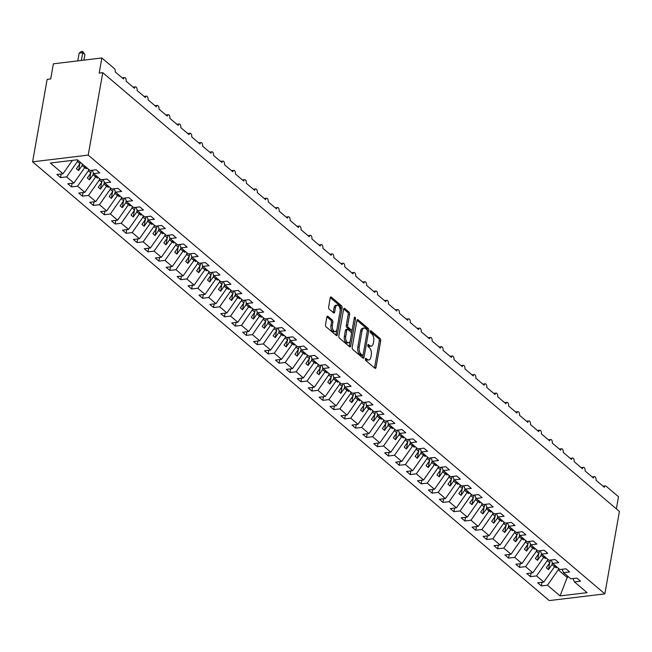 <?xml version="1.0" encoding="UTF-8"?>
<svg xmlns="http://www.w3.org/2000/svg" width="652" height="652" viewBox="0 0 652 652"><rect width="100%" height="100%" fill="white"/><g stroke="black" fill="none" stroke-linecap="round" stroke-linejoin="round"><path stroke-width="0.98" d="M365.364 358.959A1.165 0.619 83.1 0 0 365.78 360.507L374.892 368.25A1.663 0.88 83.1 0 0 375.356 368.413A1.663 0.88 83.1 0 0 376.017 367.492L380.727 340.768A1.663 0.88 83.1 0 0 380.132 338.551L371.012 330.808A1.165 0.619 83.1 0 0 370.695 330.694A1.165 0.619 83.1 0 0 370.23 331.338A1.165 0.619 83.1 0 0 370.646 332.887L371.827 333.889A5.322 2.82 83.1 0 1 373.735 340.972L373.343 343.205A5.322 2.82 83.1 0 1 371.232 346.155A5.322 2.82 83.1 0 1 369.757 345.625L368.584 344.623A1.165 0.619 83.1 0 0 368.258 344.5A1.165 0.619 83.1 0 0 367.793 345.152A1.165 0.619 83.1 0 0 368.217 346.701L369.391 347.703A5.322 2.82 83.1 0 1 371.298 354.786L370.906 357.011A5.322 2.82 83.1 0 1 368.804 359.961A5.322 2.82 83.1 0 1 367.329 359.431L366.147 358.429A1.165 0.619 83.1 0 0 365.821 358.315A1.165 0.619 83.1 0 0 365.364 358.959M327.964 316.35A1.663 0.88 83.1 0 0 327.5 316.187A1.663 0.88 83.1 0 0 326.839 317.108L325.519 324.606A1.663 0.88 83.1 0 0 326.114 326.823L336.236 335.421A1.663 0.88 83.1 0 0 336.701 335.584A1.663 0.88 83.1 0 0 337.361 334.663L342.072 307.94A1.663 0.88 83.1 0 0 341.477 305.723L331.355 297.125A1.663 0.88 83.1 0 0 330.89 296.962A1.663 0.88 83.1 0 0 330.23 297.882L328.632 306.937A1.663 0.88 83.1 0 0 329.227 309.154L333.563 312.83A1.663 0.88 83.1 0 0 334.028 313.001A1.663 0.88 83.1 0 0 334.68 312.08L335.478 307.581A4.45 2.355 83.1 0 1 337.239 305.12A4.45 2.355 83.1 0 1 340.067 311.485L336.962 329.081A4.45 2.355 83.1 0 1 335.201 331.542A4.45 2.355 83.1 0 1 332.373 325.177L332.887 322.251A1.663 0.88 83.1 0 0 332.292 320.034L327.964 316.35L327.092 316.456M604.86 593.874L88.216 155.111L32.6 161.826L549.245 600.59L604.86 593.874L619.4 511.429L102.755 72.665L99.194 73.097L101.859 57.971L114.312 68.55A2.543 1.345 83.1 0 1 115.225 71.932L123.53 78.982A2.543 1.345 83.1 0 1 124.54 77.572A2.543 1.345 83.1 0 1 126.154 81.215L134.459 88.264A2.543 1.345 83.1 0 1 135.469 86.855A2.543 1.345 83.1 0 1 137.083 90.489L145.388 97.547A2.543 1.345 83.1 0 1 146.39 96.137A2.543 1.345 83.1 0 1 148.012 99.772L156.317 106.822A2.543 1.345 83.1 0 1 157.319 105.412A2.543 1.345 83.1 0 1 158.933 109.055L167.238 116.105A2.543 1.345 83.1 0 1 168.249 114.695A2.543 1.345 83.1 0 1 169.862 118.33L178.167 125.388A2.543 1.345 83.1 0 1 179.178 123.978A2.543 1.345 83.1 0 1 180.791 127.613L189.096 134.662A2.543 1.345 83.1 0 1 190.099 133.252A2.543 1.345 83.1 0 1 191.721 136.896L200.025 143.945A2.543 1.345 83.1 0 1 201.028 142.535A2.543 1.345 83.1 0 1 202.642 146.17L210.946 153.228A2.543 1.345 83.1 0 1 211.957 151.818A2.543 1.345 83.1 0 1 213.571 155.453L221.876 162.503A2.543 1.345 83.1 0 1 222.886 161.093A2.543 1.345 83.1 0 1 224.5 164.736L232.805 171.786A2.543 1.345 83.1 0 1 233.815 170.376A2.543 1.345 83.1 0 1 235.429 174.011L243.734 181.069A2.543 1.345 83.1 0 1 244.736 179.659A2.543 1.345 83.1 0 1 246.358 183.293L254.663 190.343A2.543 1.345 83.1 0 1 255.665 188.933A2.543 1.345 83.1 0 1 257.279 192.576L265.584 199.626A2.543 1.345 83.1 0 1 266.595 198.216A2.543 1.345 83.1 0 1 268.208 201.851L276.513 208.909A2.543 1.345 83.1 0 1 277.524 207.499A2.543 1.345 83.1 0 1 279.137 211.134L287.442 218.184A2.543 1.345 83.1 0 1 288.445 216.774A2.543 1.345 83.1 0 1 290.067 220.417L298.372 227.466A2.543 1.345 83.1 0 1 299.374 226.057A2.543 1.345 83.1 0 1 300.988 229.691L309.292 236.749A2.543 1.345 83.1 0 1 310.303 235.339A2.543 1.345 83.1 0 1 311.917 238.974L320.222 246.024A2.543 1.345 83.1 0 1 321.232 244.614A2.543 1.345 83.1 0 1 322.846 248.257L331.151 255.307A2.543 1.345 83.1 0 1 332.161 253.897A2.543 1.345 83.1 0 1 333.775 257.532L342.08 264.59A2.543 1.345 83.1 0 1 343.082 263.18A2.543 1.345 83.1 0 1 344.704 266.815L353.009 273.864A2.543 1.345 83.1 0 1 354.012 272.454A2.543 1.345 83.1 0 1 355.625 276.089L363.93 283.147A2.543 1.345 83.1 0 1 364.941 281.737A2.543 1.345 83.1 0 1 366.554 285.372L374.859 292.43A2.543 1.345 83.1 0 1 375.87 291.02A2.543 1.345 83.1 0 1 377.484 294.655L385.788 301.705A2.543 1.345 83.1 0 1 386.791 300.295A2.543 1.345 83.1 0 1 388.413 303.93L396.718 310.988A2.543 1.345 83.1 0 1 397.72 309.578A2.543 1.345 83.1 0 1 399.334 313.213L407.639 320.271A2.543 1.345 83.1 0 1 408.649 318.861A2.543 1.345 83.1 0 1 410.263 322.495L418.568 329.545A2.543 1.345 83.1 0 1 419.578 328.135A2.543 1.345 83.1 0 1 421.192 331.77L429.497 338.828A2.543 1.345 83.1 0 1 430.499 337.418A2.543 1.345 83.1 0 1 432.121 341.053L440.426 348.111A2.543 1.345 83.1 0 1 441.428 346.701A2.543 1.345 83.1 0 1 443.05 350.336L451.355 357.386A2.543 1.345 83.1 0 1 452.358 355.976A2.543 1.345 83.1 0 1 453.971 359.611L462.276 366.668A2.543 1.345 83.1 0 1 463.287 365.259A2.543 1.345 83.1 0 1 464.9 368.893L473.205 375.943A2.543 1.345 83.1 0 1 474.216 374.541A2.543 1.345 83.1 0 1 475.83 378.176L484.134 385.226A2.543 1.345 83.1 0 1 485.137 383.816A2.543 1.345 83.1 0 1 486.759 387.451L495.064 394.509A2.543 1.345 83.1 0 1 496.066 393.099A2.543 1.345 83.1 0 1 497.68 396.734L505.985 403.784A2.543 1.345 83.1 0 1 506.995 402.382A2.543 1.345 83.1 0 1 508.609 406.017L516.914 413.066A2.543 1.345 83.1 0 1 517.924 411.656A2.543 1.345 83.1 0 1 519.538 415.291L527.843 422.349A2.543 1.345 83.1 0 1 528.845 420.939A2.543 1.345 83.1 0 1 530.467 424.574L538.772 431.624A2.543 1.345 83.1 0 1 539.774 430.222A2.543 1.345 83.1 0 1 541.388 433.857L549.693 440.907A2.543 1.345 83.1 0 1 550.704 439.497A2.543 1.345 83.1 0 1 552.317 443.132L560.622 450.19A2.543 1.345 83.1 0 1 561.633 448.78A2.543 1.345 83.1 0 1 563.246 452.415L571.551 459.464A2.543 1.345 83.1 0 1 572.562 458.063A2.543 1.345 83.1 0 1 574.176 461.697L582.481 468.747A2.543 1.345 83.1 0 1 583.483 467.337A2.543 1.345 83.1 0 1 585.105 470.972L593.41 478.03A2.543 1.345 83.1 0 1 594.412 476.62A2.543 1.345 83.1 0 1 596.026 480.255L604.331 487.305A2.543 1.345 -96.9 0 1 605.341 485.903A2.543 1.345 -96.9 0 1 606.042 486.156L618.503 496.734L616.368 508.853M88.216 155.111L102.755 72.665M352.202 347.272A1.663 0.88 83.1 0 0 352.797 349.488L362.928 358.087A1.663 0.88 83.1 0 0 363.384 358.25A1.663 0.88 83.1 0 0 364.044 357.329L368.755 330.597A1.663 0.88 83.1 0 0 368.16 328.388L358.038 319.79A1.663 0.88 83.1 0 0 357.573 319.619A1.663 0.88 83.1 0 0 356.913 320.548L352.202 347.272M349.586 346.75L339.456 338.152A1.663 0.88 83.1 0 1 338.861 335.943L343.571 309.211A1.663 0.88 83.1 0 1 344.232 308.29A1.663 0.88 83.1 0 1 344.696 308.453L349.024 312.137A1.663 0.88 83.1 0 1 349.627 314.354L347.712 325.193A1.663 0.88 83.1 0 0 348.307 327.402L351.183 329.847A1.663 0.88 83.1 0 0 351.64 330.01A1.663 0.88 83.1 0 0 352.3 329.089L354.289 317.801A1.165 0.619 83.1 0 1 354.753 317.157A1.165 0.619 83.1 0 1 355.495 318.82L350.703 346A1.663 0.88 83.1 0 1 350.042 346.921A1.663 0.88 83.1 0 1 349.586 346.75M72.356 160.384L62.983 173.758L50.359 163.041L77.384 159.781L90.009 170.498L96.105 169.764L99.772 172.878L93.676 173.619L92.234 170.229M93.676 173.619L100.938 179.781L107.034 179.039L110.701 182.161L104.605 182.894L103.163 179.512M104.605 182.894L111.859 189.056L117.955 188.322L121.631 191.444L115.534 192.177L114.092 188.787M115.534 192.177L122.788 198.338L128.884 197.605L132.56 200.718L126.464 201.46L125.021 198.069M126.464 201.46L133.717 207.621L139.813 206.88L143.489 210.001L137.385 210.735L135.942 207.352M137.385 210.735L144.646 216.896L150.742 216.162L154.41 219.284L148.314 220.017L146.871 216.627M148.314 220.017L155.567 226.179L161.672 225.445L165.339 228.559L159.243 229.292L157.8 225.91M159.243 229.292L166.496 235.462L172.593 234.72L176.268 237.841L170.172 238.575L168.729 235.193M170.172 238.575L177.425 244.736L183.522 244.003L187.197 247.124L181.101 247.858L179.65 244.467M181.101 247.858L188.355 254.019L194.451 253.286L198.118 256.399L192.022 257.132L190.58 253.75M192.022 257.132L199.284 263.302L205.38 262.56L209.047 265.682L202.951 266.415L201.509 263.033M202.951 266.415L210.205 272.577L216.301 271.843L219.977 274.965L213.88 275.698L212.438 272.308M213.88 275.698L221.134 281.86L227.23 281.126L230.906 284.239L224.81 284.973L223.367 281.591M224.81 284.973L232.063 291.142L238.159 290.401L241.827 293.522L235.731 294.256L234.288 290.873M235.731 294.256L242.992 300.417L249.088 299.684L252.756 302.797L246.66 303.539L245.217 300.148M246.66 303.539L253.913 309.7L260.018 308.966L263.685 312.08L257.589 312.813L256.146 309.431M257.589 312.813L264.842 318.983L270.939 318.241L274.614 321.363L268.518 322.096L267.075 318.714M268.518 322.096L275.772 328.258L281.868 327.524L285.543 330.637L279.447 331.379L277.997 327.989M279.447 331.379L286.701 337.54L292.797 336.807L296.464 339.92L290.368 340.654L288.926 337.271M290.368 340.654L297.63 346.823L303.726 346.082L307.394 349.203L301.297 349.937L299.855 346.554M301.297 349.937L308.551 356.098L314.647 355.364L318.323 358.478L312.226 359.219L310.784 355.829M312.226 359.219L319.48 365.381L325.576 364.647L329.252 367.761L323.156 368.494L321.705 365.112M323.156 368.494L330.409 374.655L336.505 373.922L340.173 377.043L334.077 377.777L332.634 374.387M334.077 377.777L341.338 383.938L347.435 383.205L351.102 386.318L345.006 387.06L343.563 383.669M345.006 387.06L352.259 393.221L358.364 392.488L362.031 395.601L355.935 396.334L354.492 392.952M355.935 396.334L363.188 402.496L369.285 401.762L372.96 404.884L366.864 405.617L365.422 402.227M366.864 405.617L374.118 411.779L380.214 411.045L383.889 414.159L377.785 414.9L376.343 411.51M377.785 414.9L385.047 421.062L391.143 420.328L394.81 423.441L388.714 424.175L387.272 420.793M388.714 424.175L395.976 430.336L402.072 429.603L405.74 432.724L399.643 433.458L398.201 430.067M399.643 433.458L406.897 439.619L412.993 438.886L416.669 441.999L410.573 442.741L409.13 439.35M410.573 442.741L417.826 448.902L423.922 448.16L427.598 451.282L421.502 452.015L420.051 448.633M421.502 452.015L428.755 458.177L434.851 457.443L438.519 460.565L432.423 461.298L430.98 457.908M432.423 461.298L439.684 467.46L445.781 466.726L449.448 469.839L443.352 470.581L441.909 467.191M443.352 470.581L450.605 476.742L456.702 476.001L460.377 479.122L454.281 479.856L452.838 476.473M454.281 479.856L461.534 486.017L467.631 485.284L471.306 488.405L465.21 489.139L463.768 485.748M465.21 489.139L472.464 495.3L478.56 494.566L482.236 497.68L476.131 498.421L474.689 495.031M476.131 498.421L483.393 504.583L489.489 503.841L493.156 506.963L487.06 507.696L485.618 504.314M487.06 507.696L494.322 513.857L500.418 513.124L504.086 516.245L497.989 516.979L496.547 513.589M497.989 516.979L505.243 523.14L511.339 522.407L515.015 525.52L508.919 526.262L507.476 522.871M508.919 526.262L516.172 532.423L522.268 531.682L525.944 534.803L519.848 535.536L518.397 532.154M519.848 535.536L527.101 541.698L533.197 540.964L536.865 544.086L530.769 544.819L529.326 541.429M530.769 544.819L538.03 550.981L544.127 550.247L547.794 553.361L541.698 554.102L540.255 550.712M541.698 554.102L548.951 560.264L555.048 559.522L558.723 562.643L552.627 563.377L551.184 559.995M552.627 563.377L559.881 569.538L565.977 568.805L569.652 571.926L563.556 572.66L562.114 569.269M61.198 173.978L60.554 177.613L66.651 176.879L73.912 183.041L84.678 167.678L84.939 166.195M77.686 160.033L77.425 161.509L66.651 176.879M72.127 183.253L71.484 186.896L77.58 186.154L84.833 192.324L95.608 176.953L95.868 175.478M88.615 169.316L88.354 170.791L77.58 186.154M83.057 192.536L82.413 196.17L88.509 195.437L95.762 201.598L106.537 186.236L106.798 184.752M99.536 178.591L99.275 180.074L88.509 195.437M93.978 201.818L93.342 205.453L99.438 204.72L106.692 210.881L117.458 195.518L117.719 194.035M110.465 187.874L110.204 189.349L99.438 204.72M104.907 211.093L104.263 214.736L110.359 213.995L117.621 220.156L128.387 204.793L128.648 203.318M121.394 197.157L121.133 198.632L110.359 213.995M115.836 220.376L115.192 224.011L121.288 223.277L128.55 229.439L139.316 214.076L139.577 212.593M132.323 206.431L132.063 207.915L121.288 223.277M126.765 229.659L126.121 233.294L132.217 232.56L139.471 238.722L150.245 223.359L150.506 221.876M143.244 215.714L142.984 217.189L132.217 232.56M137.686 238.934L137.05 242.577L143.147 241.835L150.4 247.996L161.174 232.634L161.435 231.158M154.174 224.989L153.913 226.472L143.147 241.835M148.615 248.216L147.971 251.851L154.076 251.118L161.329 257.279L172.095 241.916L172.356 240.433M165.103 234.272L164.842 235.755L154.076 251.118M159.544 257.499L158.901 261.134L164.997 260.401L172.258 266.562L183.025 251.191L183.285 249.716M176.032 243.555L175.771 245.03L164.997 260.401M170.474 266.774L169.83 270.417L175.926 269.675L183.179 275.837L193.954 260.474L194.214 258.999M186.961 252.829L186.7 254.313L175.926 269.675M181.403 276.057L180.759 279.692L186.855 278.958L194.109 285.12L204.883 269.757L205.144 268.274M197.882 262.112L197.621 263.595L186.855 278.958M192.324 285.34L191.688 288.975L197.784 288.241L205.038 294.402L215.804 279.032L216.065 277.556M208.811 271.395L208.55 272.87L197.784 288.241M203.253 294.614L202.609 298.257L208.705 297.516L215.967 303.677L226.733 288.314L226.994 286.839M219.74 280.67L219.48 282.153L208.705 297.516M214.182 303.897L213.538 307.532L219.634 306.799L226.888 312.96L237.662 297.597L237.923 296.114M230.669 289.953L230.409 291.436L219.634 306.799M225.111 313.18L224.467 316.815L230.563 316.081L237.817 322.243L248.591 306.872L248.852 305.397M241.59 299.235L241.33 300.711L230.563 316.081M236.032 322.455L235.396 326.098L241.493 325.356L248.746 331.518L259.512 316.155L259.781 314.68M252.52 308.51L252.259 309.993L241.493 325.356M246.961 331.738L246.317 335.373L252.422 334.639L259.675 340.8L270.441 325.438L270.702 323.954M263.449 317.793L263.188 319.276L252.422 334.639M257.89 341.02L257.247 344.655L263.343 343.922L270.604 350.083L281.371 334.712L281.631 333.237M274.378 327.076L274.117 328.551L263.343 343.922M268.82 350.295L268.176 353.938L274.272 353.197L281.525 359.358L292.3 343.995L292.561 342.52M285.307 336.35L285.046 337.834L274.272 353.197M279.749 359.578L279.105 363.213L285.201 362.479L292.455 368.641L303.229 353.278L303.49 351.795M296.228 345.633L295.967 347.117L285.201 362.479M290.67 368.853L290.034 372.496L296.13 371.762L303.384 377.924L314.15 362.553L314.411 361.078M307.157 354.916L306.896 356.391L296.13 371.762M301.599 378.136L300.955 381.779L307.051 381.037L314.313 387.198L325.079 371.836L325.34 370.352M318.086 364.191L317.826 365.674L307.051 381.037M312.528 387.418L311.884 391.053L317.98 390.32L325.234 396.481L336.008 381.118L336.269 379.635M329.015 373.474L328.755 374.957L317.98 390.32M323.457 396.693L322.813 400.336L328.91 399.603L336.163 405.764L346.937 390.393L347.198 388.918M339.937 382.757L339.676 384.232L328.91 399.603M334.378 405.976L333.742 409.619L339.839 408.877L347.092 415.039L357.858 399.676L358.119 398.193M350.866 392.031L350.605 393.515L339.839 408.877M345.307 415.259L344.663 418.894L350.76 418.16L358.021 424.322L368.787 408.959L369.048 407.476M361.795 401.314L361.534 402.797L350.76 418.16M356.236 424.533L355.593 428.177L361.689 427.443L368.95 433.604L379.717 418.234L379.977 416.758M372.724 410.597L372.463 412.072L361.689 427.443M367.166 433.816L366.522 437.459L372.618 436.718L379.871 442.879L390.646 427.516L390.907 426.033M383.653 419.872L383.392 421.355L372.618 436.718M378.087 443.099L377.451 446.734L383.547 446.001L390.801 452.162L401.575 436.799L401.836 435.316M394.574 429.155L394.313 430.638L383.547 446.001M389.016 452.374L388.38 456.017L394.476 455.283L401.73 461.445L412.496 446.074L412.757 444.599M405.503 438.437L405.242 439.913L394.476 455.283M399.945 461.657L399.301 465.3L405.397 464.558L412.659 470.72L423.425 455.357L423.686 453.873M416.432 447.712L416.172 449.195L405.397 464.558M410.874 470.94L410.23 474.574L416.326 473.841L423.58 480.002L434.354 464.64L434.615 463.156M427.362 456.995L427.101 458.478L416.326 473.841M421.803 480.214L421.159 483.857L427.256 483.124L434.509 489.285L445.283 473.914L445.544 472.439M438.283 466.278L438.022 467.753L427.256 483.124M432.724 489.497L432.089 493.14L438.185 492.399L445.438 498.56L456.204 483.197L456.465 481.714M449.212 475.552L448.951 477.036L438.185 492.399M443.653 498.78L443.01 502.415L449.106 501.681L456.367 507.843L467.134 492.48L467.394 490.997M460.141 484.835L459.88 486.319L449.106 501.681M454.583 508.055L453.939 511.698L460.035 510.964L467.297 517.126L478.063 501.755L478.323 500.28M471.07 494.118L470.809 495.593L460.035 510.964M465.512 517.338L464.868 520.981L470.964 520.239L478.218 526.4L488.992 511.038L489.253 509.554M481.999 503.393L481.73 504.876L470.964 520.239M476.433 526.62L475.797 530.255L481.893 529.522L489.147 535.683L499.921 520.32L500.182 518.837M492.92 512.676L492.659 514.159L481.893 529.522M487.362 535.895L486.718 539.538L492.822 538.805L500.076 544.966L510.842 529.595L511.103 528.12M503.849 521.959L503.588 523.434L492.822 538.805M498.291 545.178L497.647 548.821L503.743 548.079L511.005 554.241L521.771 538.878L522.032 537.395M514.778 531.233L514.518 532.717L503.743 548.079M509.22 554.461L508.576 558.096L514.673 557.362L521.926 563.524L532.7 548.161L532.961 546.678M525.708 540.516L525.447 541.999L514.673 557.362M520.149 563.736L519.505 567.379L525.602 566.645L532.855 572.806L543.629 557.436L543.89 555.96M536.629 549.799L536.368 551.274L525.602 566.645M531.07 573.018L530.435 576.661L536.531 575.92L543.784 582.081L537.688 582.823L541.356 585.936L547.452 585.203L560.076 595.92L567.452 576.8L568.308 576.694M547.558 559.074L547.297 560.557L536.531 575.92M563.556 572.66L570.81 578.821L576.906 578.088L580.573 581.201L574.477 581.943L573.035 578.552M541.999 582.301L541.356 585.936M558.487 568.357L558.226 569.84L547.452 585.203M101.859 57.971L53.366 63.823L50.701 78.949L47.14 79.381L32.6 161.826M60.554 177.613L56.887 174.491L62.983 173.758M71.484 186.896L67.816 183.774L73.912 183.041M82.413 196.17L78.737 193.057L84.833 192.324M93.342 205.453L89.666 202.332L95.762 201.598M104.263 214.736L100.595 211.615L106.692 210.881M115.192 224.011L111.525 220.898L117.621 220.156M126.121 233.294L122.446 230.172L128.55 229.439M137.05 242.577L133.375 239.455L139.471 238.722M147.971 251.851L144.304 248.738L150.4 247.996M158.901 261.134L155.233 258.013L161.329 257.279M169.83 270.417L166.162 267.296L172.258 266.562M180.759 279.692L177.083 276.578L183.179 275.837M191.688 288.975L188.012 285.853L194.109 285.12M202.609 298.257L198.941 295.136L205.038 294.402M213.538 307.532L209.871 304.419L215.967 303.677M224.467 316.815L220.792 313.693L226.888 312.96M235.396 326.098L231.721 322.976L237.817 322.243M246.317 335.373L242.65 332.259L248.746 331.518M257.247 344.655L253.579 341.534L259.675 340.8M268.176 353.938L264.508 350.817L270.604 350.083M279.105 363.213L275.429 360.1L281.525 359.358M290.034 372.496L286.358 369.374L292.455 368.641M300.955 381.779L297.288 378.657L303.384 377.924M311.884 391.053L308.217 387.94L314.313 387.198M322.813 400.336L319.138 397.215L325.234 396.481M333.742 409.619L330.067 406.498L336.163 405.764M344.663 418.894L340.996 415.78L347.092 415.039M355.593 428.177L351.925 425.055L358.021 424.322M366.522 437.459L362.846 434.338L368.95 433.604M377.451 446.734L373.775 443.621L379.871 442.879M388.38 456.017L384.704 452.896L390.801 452.162M399.301 465.3L395.634 462.178L401.73 461.445M410.23 474.574L406.563 471.461L412.659 470.72M421.159 483.857L417.484 480.736L423.58 480.002M432.089 493.14L428.413 490.019L434.509 489.285M443.01 502.415L439.342 499.302L445.438 498.56M453.939 511.698L450.271 508.576L456.367 507.843M464.868 520.981L461.192 517.859L467.297 517.126M475.797 530.255L472.121 527.142L478.218 526.4M486.718 539.538L483.05 536.417L489.147 535.683M497.647 548.821L493.98 545.7L500.076 544.966M508.576 558.096L504.909 554.982L511.005 554.241M519.505 567.379L515.83 564.257L521.926 563.524M530.435 576.661L526.759 573.54L532.855 572.806M574.477 581.943L587.102 592.66L560.076 595.92M77.425 161.509L79.96 163.668L76.414 168.721L78.599 170.579L82.144 165.518L84.678 167.678M80.22 162.185L79.96 163.668M82.405 164.043L82.144 165.518M88.354 170.791L90.889 172.943L87.344 178.004L89.528 179.854L93.073 174.801L95.608 176.953M91.345 170.335L90.889 172.943M93.399 172.951L93.073 174.801M99.275 180.074L101.81 182.226L98.273 187.279L100.457 189.137L104.002 184.084L106.537 186.236M102.274 179.618L101.81 182.226M104.328 182.234L104.002 184.084M110.204 189.349L112.739 191.509L109.194 196.562L111.386 198.42L114.923 193.359L117.458 195.518M113.203 188.893L112.739 191.509M115.249 191.517L114.923 193.359M121.133 198.632L123.668 200.783L120.123 205.845L122.307 207.695L125.852 202.642L128.387 204.793M124.124 198.175L123.668 200.783M126.178 200.792L125.852 202.642M132.063 207.915L134.597 210.066L131.052 215.119L133.236 216.977L136.781 211.924L139.316 214.076M135.054 207.458L134.597 210.066M137.107 210.074L136.781 211.924M142.984 217.189L145.526 219.349L141.981 224.402L144.165 226.26L147.711 221.199L150.245 223.359M145.983 216.733L145.526 219.349M148.037 219.357L147.711 221.199M153.913 226.472L156.447 228.624L152.91 233.685L155.095 235.535L158.632 230.482L161.174 232.634M156.912 226.016L156.447 228.624M158.958 228.632L158.632 230.482M164.842 235.755L167.377 237.907L163.831 242.96L166.015 244.818L169.561 239.765L172.095 241.916M167.841 235.299L167.377 237.907M169.887 237.915L169.561 239.765M175.771 245.03L178.306 247.189L174.76 252.242L176.945 254.101L180.49 249.04L183.025 251.191M178.762 244.573L178.306 247.189M180.816 247.198L180.49 249.04M186.7 254.313L189.235 256.464L185.69 261.525L187.874 263.375L191.419 258.322L193.954 260.474M189.691 253.856L189.235 256.464M191.745 256.472L191.419 258.322M197.621 263.595L200.156 265.747L196.619 270.8L198.803 272.658L202.348 267.605L204.883 269.757M200.62 263.139L200.156 265.747M202.674 265.755L202.348 267.605M208.55 272.87L211.085 275.03L207.54 280.083L209.732 281.941L213.269 276.88L215.804 279.032M211.55 272.414L211.085 275.03M213.595 275.038L213.269 276.88M219.48 282.153L222.014 284.305L218.469 289.366L220.653 291.216L224.198 286.163L226.733 288.314M222.471 281.697L222.014 284.305M224.524 284.313L224.198 286.163M230.409 291.436L232.943 293.587L229.398 298.64L231.582 300.499L235.127 295.446L237.662 297.597M233.4 290.979L232.943 293.587M235.453 293.596L235.127 295.446M241.33 300.711L243.872 302.87L240.327 307.923L242.511 309.781L246.057 304.72L248.591 306.872M244.329 300.254L243.872 302.87M246.383 302.878L246.057 304.72M252.259 309.993L254.793 312.145L251.256 317.198L253.441 319.056L256.978 314.003L259.512 316.155M255.258 309.537L254.793 312.145M257.304 312.153L256.978 314.003M263.188 319.276L265.723 321.428L262.177 326.481L264.362 328.339L267.907 323.286L270.441 325.438M266.187 318.82L265.723 321.428M268.233 321.436L267.907 323.286M274.117 328.551L276.652 330.711L273.106 335.764L275.291 337.622L278.836 332.561L281.371 334.712M277.108 328.095L276.652 330.711M279.162 330.719L278.836 332.561M285.046 337.834L287.581 339.985L284.036 345.038L286.22 346.897L289.765 341.844L292.3 343.995M288.037 337.377L287.581 339.985M290.091 339.994L289.765 341.844M295.967 347.117L298.502 349.268L294.965 354.321L297.149 356.179L300.694 351.126L303.229 353.278M298.966 346.66L298.502 349.268M301.012 349.276L300.694 351.126M306.896 356.391L309.431 358.551L305.886 363.604L308.078 365.462L311.615 360.401L314.15 362.553M309.896 355.935L309.431 358.551M311.941 358.559L311.615 360.401M317.826 365.674L320.36 367.826L316.815 372.879L318.999 374.737L322.544 369.684L325.079 371.836M320.817 365.218L320.36 367.826M322.87 367.834L322.544 369.684M328.755 374.957L331.289 377.109L327.744 382.162L329.928 384.02L333.474 378.967L336.008 381.118M331.746 374.501L331.289 377.109M333.8 377.117L333.474 378.967M339.676 384.232L342.21 386.392L338.673 391.445L340.857 393.303L344.403 388.242L346.937 390.393M342.675 383.775L342.21 386.392M344.729 386.4L344.403 388.242M350.605 393.515L353.139 395.666L349.594 400.719L351.787 402.577L355.324 397.524L357.858 399.676M353.604 393.058L353.139 395.666M355.65 395.674L355.324 397.524M361.534 402.797L364.069 404.949L360.523 410.002L362.708 411.86L366.253 406.807L368.787 408.959M364.525 402.341L364.069 404.949M366.579 404.957L366.253 406.807M372.463 412.072L374.998 414.224L371.453 419.285L373.637 421.143L377.182 416.082L379.717 418.234M375.454 411.616L374.998 414.224M377.508 414.24L377.182 416.082M383.392 421.355L385.927 423.507L382.382 428.56L384.566 430.418L388.111 425.365L390.646 427.516M386.383 420.899L385.927 423.507M388.437 423.515L388.111 425.365M394.313 430.638L396.848 432.789L393.311 437.842L395.495 439.701L399.04 434.648L401.575 436.799M397.312 430.181L396.848 432.789M399.358 432.798L399.04 434.648M405.242 439.913L407.777 442.064L404.232 447.125L406.424 448.975L409.961 443.922L412.496 446.074M408.242 439.456L407.777 442.064M410.287 442.08L409.961 443.922M416.172 449.195L418.706 451.347L415.161 456.4L417.345 458.258L420.89 453.205L423.425 455.357M419.163 448.739L418.706 451.347M421.216 451.355L420.89 453.205M427.101 458.478L429.635 460.63L426.09 465.683L428.274 467.541L431.82 462.488L434.354 464.64M430.092 458.022L429.635 460.63M432.146 460.638L431.82 462.488M438.022 467.753L440.556 469.905L437.019 474.966L439.203 476.816L442.749 471.763L445.283 473.914M441.021 467.297L440.556 469.905M443.075 469.921L442.749 471.763M448.951 477.036L451.486 479.187L447.94 484.24L450.133 486.099L453.67 481.046L456.204 483.197M451.95 476.579L451.486 479.187M453.996 479.196L453.67 481.046M459.88 486.319L462.415 488.47L458.869 493.523L461.054 495.381L464.599 490.328L467.134 492.48M462.871 485.862L462.415 488.47M464.925 488.478L464.599 490.328M470.809 495.593L473.344 497.745L469.799 502.806L471.983 504.656L475.528 499.603L478.063 501.755M473.8 495.137L473.344 497.745M475.854 497.761L475.528 499.603M481.73 504.876L484.273 507.028L480.728 512.081L482.912 513.939L486.457 508.886L488.992 511.038M484.729 504.42L484.273 507.028M486.783 507.036L486.457 508.886M492.659 514.159L495.194 516.311L491.657 521.364L493.841 523.222L497.378 518.169L499.921 520.32M495.659 513.703L495.194 516.311M497.704 516.319L497.378 518.169M503.588 523.434L506.123 525.585L502.578 530.646L504.762 532.497L508.307 527.444L510.842 529.595M506.588 522.977L506.123 525.585M508.633 525.602L508.307 527.444M514.518 532.717L517.052 534.868L513.507 539.921L515.691 541.779L519.236 536.726L521.771 538.878M517.509 532.26L517.052 534.868M519.562 534.876L519.236 536.726M525.447 541.999L527.981 544.151L524.436 549.204L526.62 551.062L530.166 546.001L532.7 548.161M528.438 541.543L527.981 544.151M530.492 544.159L530.166 546.001M536.368 551.274L538.902 553.426L535.365 558.487L537.55 560.337L541.095 555.284L543.629 557.436M539.367 550.818L538.902 553.426M541.421 553.442L541.095 555.284M547.297 560.557L549.832 562.709L546.286 567.762L548.479 569.62L552.016 564.567L554.55 566.718L554.811 565.235M550.296 560.101L549.832 562.709M552.342 562.717L552.016 564.567M554.55 566.718L543.784 582.081M558.226 569.84L567.493 577.705M567.574 576.075L567.452 576.8M549.644 562.978L548.479 569.62M538.723 553.695L537.55 560.337M527.794 544.412L526.62 551.062M516.865 535.137L515.691 541.779M505.936 525.854L504.762 532.497M495.007 516.571L493.841 523.222M484.086 507.297L482.912 513.939M473.156 498.014L471.983 504.656M462.227 488.731L461.054 495.381M451.298 479.456L450.133 486.099M440.377 470.173L439.203 476.816M429.448 460.891L428.274 467.541M418.519 451.616L417.345 458.258M407.59 442.333L406.424 448.975M396.669 433.05L395.495 439.701M385.739 423.776L384.566 430.418M374.81 414.493L373.637 421.143M363.881 405.21L362.708 411.86M352.952 395.935L351.787 402.577M342.031 386.652L340.857 393.303M331.102 377.369L329.928 384.02M320.173 368.095L318.999 374.737M309.244 358.812L308.078 365.462M298.323 349.529L297.149 356.179M287.393 340.254L286.22 346.897M276.464 330.971L275.291 337.622M265.535 321.689L264.362 328.339M254.606 312.414L253.441 319.056M243.685 303.131L242.511 309.781M232.756 293.848L231.582 300.499M221.827 284.574L220.653 291.216M210.898 275.291L209.732 281.941M199.977 266.008L198.803 272.658M189.047 256.733L187.874 263.375M178.118 247.45L176.945 254.101M167.189 238.176L166.015 244.818M156.26 228.893L155.095 235.535M145.339 219.61L144.165 226.26M134.41 210.335L133.236 216.977M123.481 201.052L122.307 207.695M112.551 191.769L111.386 198.42M101.63 182.495L100.457 189.137M90.701 173.212L89.528 179.854M79.772 163.929L78.599 170.579M365.34 359.13L365.902 359.602A5.322 2.82 83.1 0 0 367.378 360.132L368.804 359.961M371.232 346.155L369.806 346.326A5.322 2.82 83.1 0 1 368.331 345.796L367.777 345.315M374.525 367.932A1.663 0.88 83.1 0 0 374.59 367.663L379.301 340.939A1.663 0.88 83.1 0 0 378.706 338.722L370.214 331.509M367.296 330.988L367.329 330.776A1.663 0.88 83.1 0 0 366.734 328.559L356.978 320.279M362.553 357.769A1.663 0.88 83.1 0 0 362.618 357.5L363.082 354.875M362.349 355.201A1.165 0.619 83.1 0 0 362.675 355.324A1.165 0.619 83.1 0 0 363.131 354.672L367.272 331.216A1.165 0.619 83.1 0 0 366.848 329.667L365.609 328.608A5.322 2.82 83.1 0 0 364.134 328.078A5.322 2.82 83.1 0 0 362.023 331.029L359.195 347.068A5.322 2.82 83.1 0 0 361.102 354.15L362.349 355.201L360.923 355.373A1.165 0.619 83.1 0 0 361.249 355.495A1.165 0.619 83.1 0 0 361.534 355.299M364.134 328.078L362.708 328.249A5.322 2.82 83.1 0 0 360.597 331.2L362.023 331.029M360.923 355.373L359.676 354.321A5.322 2.82 83.1 0 1 357.769 347.239L360.597 331.2M343.637 308.942L347.597 312.308L349.024 312.137M351.64 330.01L350.214 330.181A1.663 0.88 83.1 0 1 349.757 330.018L346.88 327.573A1.663 0.88 83.1 0 1 346.285 325.364L348.201 314.525A1.663 0.88 83.1 0 0 347.597 312.308M352.243 329.333L351.444 333.873M350.23 340.743L349.276 346.171L350.703 346M345.731 336.44A4.45 2.355 83.1 0 0 348.559 342.805A4.45 2.355 83.1 0 0 350.32 340.336L351.412 334.134A1.663 0.88 83.1 0 0 350.817 331.925L347.94 329.48A1.663 0.88 83.1 0 0 347.483 329.317A1.663 0.88 83.1 0 0 346.823 330.238L345.731 336.44L344.305 336.611A4.45 2.355 83.1 0 0 347.133 342.976L348.559 342.805M346.514 329.651A1.663 0.88 83.1 0 0 346.057 329.488A1.663 0.88 83.1 0 0 345.397 330.409L346.823 330.238M344.305 336.611L345.397 330.409M335.201 331.542L333.775 331.713A4.45 2.355 83.1 0 1 330.947 325.356L331.46 322.422A1.663 0.88 83.1 0 0 330.866 320.205L326.905 316.839M337.239 305.12L335.813 305.291A4.45 2.355 83.1 0 0 334.052 307.76L335.478 307.581M333.188 312.52A1.663 0.88 83.1 0 0 333.253 312.251L334.052 307.76M340.124 311.053L340.646 308.111A1.663 0.88 83.1 0 0 340.051 305.894L330.295 297.614M335.87 335.104A1.663 0.88 83.1 0 0 335.935 334.835L336.88 329.488M556.914 567.02L556.27 567.827L554.607 566.417M556.27 567.827L554.583 566.531M545.985 557.737L545.341 558.552L543.678 557.134M545.341 558.552L543.662 557.248M535.056 548.462L534.42 549.269L532.749 547.859M534.42 549.269L532.733 547.973M524.126 539.18L523.491 539.986L521.828 538.576M523.491 539.986L521.804 538.691M513.206 529.897L512.562 530.712L510.899 529.294M512.562 530.712L510.875 529.408M502.276 520.622L501.632 521.429L499.97 520.019M501.632 521.429L499.954 520.133M491.347 511.339L490.712 512.146L489.041 510.736M490.712 512.146L489.024 510.85M480.418 502.056L479.782 502.871L478.12 501.453M479.782 502.871L478.095 501.567M469.489 492.782L468.853 493.588L467.191 492.178M468.853 493.588L467.166 492.293M458.568 483.499L457.924 484.306L456.261 482.896M457.924 484.306L456.245 483.01M447.639 474.216L446.995 475.031L445.332 473.613M446.995 475.031L445.316 473.727M436.71 464.941L436.074 465.748L434.403 464.338M436.074 465.748L434.387 464.452M425.78 455.658L425.145 456.465L423.482 455.055M425.145 456.465L423.458 455.169M414.859 446.375L414.216 447.19L412.553 445.772M414.216 447.19L412.529 445.887M403.93 437.101L403.286 437.908L401.624 436.498M403.286 437.908L401.608 436.612M393.001 427.818L392.365 428.625L390.695 427.215M392.365 428.625L390.678 427.329M382.072 418.535L381.436 419.35L379.774 417.932M381.436 419.35L379.749 418.046M371.151 409.26L370.507 410.067L368.845 408.657M370.507 410.067L368.82 408.771M360.222 399.978L359.578 400.784L357.915 399.374M359.578 400.784L357.899 399.489M349.293 390.695L348.649 391.51L346.986 390.092M348.649 391.51L346.97 390.206M338.364 381.42L337.728 382.227L336.057 380.817M337.728 382.227L336.041 380.931M327.434 372.137L326.799 372.944L325.136 371.534M326.799 372.944L325.112 371.648M316.513 362.854L315.87 363.669L314.207 362.251M315.87 363.669L314.183 362.365M305.584 353.58L304.94 354.386L303.278 352.976M304.94 354.386L303.262 353.091M294.655 344.297L294.019 345.104L292.349 343.694M294.019 345.104L292.332 343.808M283.726 335.014L283.09 335.829L281.428 334.411M283.09 335.829L281.403 334.525M272.805 325.739L272.161 326.546L270.498 325.136M272.161 326.546L270.474 325.25M261.876 316.456L261.232 317.271L259.569 315.853M261.232 317.271L259.553 315.967M250.947 307.173L250.303 307.988L248.64 306.57M250.303 307.988L248.624 306.685M240.017 297.899L239.382 298.706L237.711 297.296M239.382 298.706L237.695 297.41M229.088 288.616L228.453 289.431L226.79 288.013M228.453 289.431L226.766 288.127M218.167 279.333L217.523 280.148L215.861 278.73M217.523 280.148L215.836 278.844M207.238 270.058L206.594 270.865L204.932 269.455M206.594 270.865L204.915 269.569M196.309 260.776L195.673 261.591L194.003 260.172M195.673 261.591L193.986 260.287M185.38 251.493L184.744 252.308L183.082 250.89M184.744 252.308L183.057 251.004M174.459 242.218L173.815 243.025L172.152 241.615M173.815 243.025L172.128 241.729M163.53 232.935L162.886 233.75L161.223 232.332M162.886 233.75L161.207 232.446M152.601 223.652L151.957 224.467L150.294 223.049M151.957 224.467L150.278 223.163M141.671 214.378L141.036 215.184L139.373 213.774M141.036 215.184L139.349 213.889M130.742 205.095L130.107 205.91L128.444 204.492M130.107 205.91L128.42 204.606M119.821 195.812L119.177 196.627L117.515 195.209M119.177 196.627L117.49 195.323M108.892 186.537L108.248 187.344L106.586 185.934M108.248 187.344L106.569 186.048M97.963 177.254L97.327 178.069L95.657 176.651M97.327 178.069L95.64 176.765M87.034 167.971L86.398 168.786L84.736 167.368M86.398 168.786L84.711 167.482M82.641 51.41L82.706 52.69L79.145 53.122L81.215 51.581L82.641 51.41L84.89 54.548L82.706 52.69L81.337 60.449M79.145 53.122L77.775 60.88M84.89 54.548L83.904 60.139M365.902 359.602L367.329 359.431M367.972 344.696L368.584 344.623M368.331 345.796L369.757 345.625M370.409 330.882L371.012 330.808M378.706 338.722L380.132 338.551M379.301 340.939L380.727 340.768M374.59 367.663L376.017 367.492M365.536 358.502L366.147 358.429M357.166 319.896L358.038 319.79M366.734 328.559L368.16 328.388M367.329 330.776L368.755 330.597M362.618 357.5L364.044 357.329M357.769 347.239L359.195 347.068M359.676 354.321L361.102 354.15M343.824 308.559L344.696 308.453M348.201 314.525L349.627 314.354M346.285 325.364L347.712 325.193M346.88 327.573L348.307 327.402M349.757 330.018L351.183 329.847M354.085 318.991L355.495 318.82M330.866 320.205L332.292 320.034M331.46 322.422L332.887 322.251M330.947 325.356L332.373 325.177M333.253 312.251L334.68 312.08M330.482 297.23L331.355 297.125M340.051 305.894L341.477 305.723M340.646 308.111L342.072 307.94M335.935 334.835L337.361 334.663M592.081 476.897L594.412 476.62M603.01 486.18L605.341 485.903M581.152 467.623L583.483 467.337M570.223 458.34L572.562 458.063M559.294 449.057L561.633 448.78M548.373 439.782L550.704 439.497M537.444 430.499L539.774 430.222M526.514 421.216L528.845 420.939M515.585 411.942L517.924 411.656M504.664 402.659L506.995 402.382M493.735 393.384L496.066 393.099M482.806 384.101L485.137 383.816M471.877 374.818L474.216 374.541M460.948 365.544L463.287 365.259M450.027 356.261L452.358 355.976M439.098 346.978L441.428 346.701M428.168 337.703L430.499 337.418M417.239 328.421L419.578 328.135M406.318 319.138L408.649 318.861M395.389 309.863L397.72 309.578M384.46 300.58L386.791 300.295M373.531 291.297L375.87 291.02M362.602 282.023L364.941 281.737M351.681 272.74L354.012 272.454M340.752 263.457L343.082 263.18M329.822 254.182L332.161 253.897M318.893 244.899L321.232 244.614M307.972 235.617L310.303 235.339M297.043 226.342L299.374 226.057M286.114 217.059L288.445 216.774M275.185 207.776L277.524 207.499M264.256 198.501L266.595 198.216M253.335 189.219L255.665 188.933M242.405 179.936L244.736 179.659M231.476 170.661L233.815 170.376M220.547 161.378L222.886 161.093M209.626 152.095L211.957 151.818M198.697 142.821L201.028 142.535M187.768 133.538L190.099 133.252M176.839 124.255L179.178 123.978M165.918 114.98L168.249 114.695M154.989 105.697L157.319 105.412M144.059 96.414L146.39 96.137M133.13 87.14L135.469 86.855M122.201 77.857L124.54 77.572M361.249 355.495L362.675 355.324M346.057 329.488L347.483 329.317"/></g></svg>
